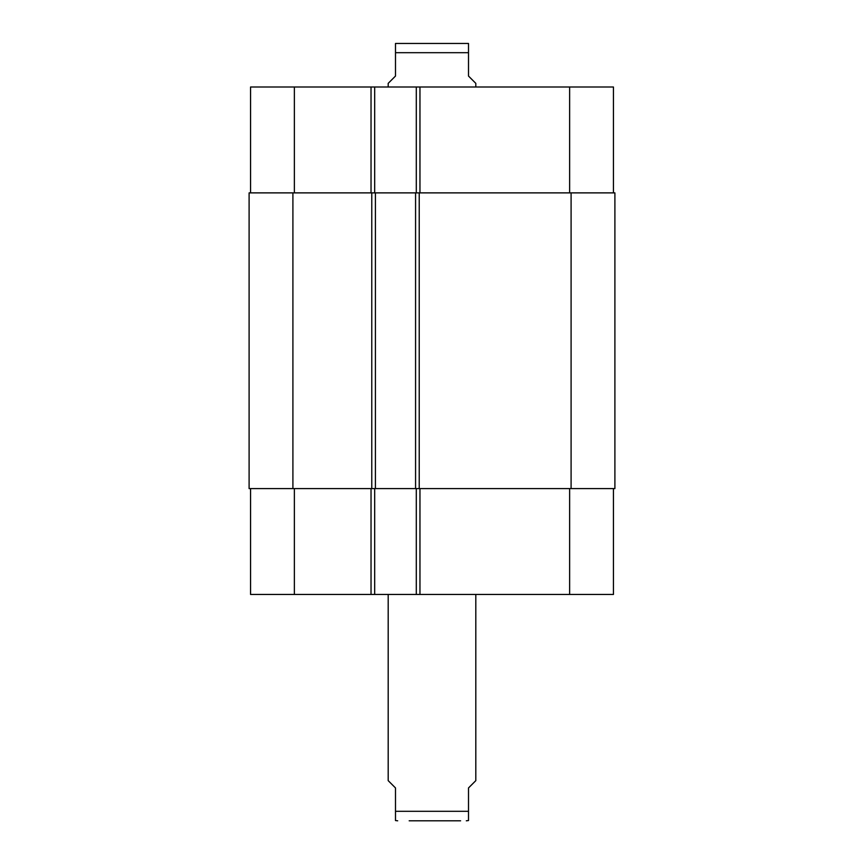 <?xml version="1.0" encoding="UTF-8"?>
<svg xmlns="http://www.w3.org/2000/svg" width="864" height="864" viewBox="0 0 864 864"><rect width="100%" height="100%" fill="white"/><g stroke="black" fill="none" stroke-linecap="round" stroke-linejoin="round"><path stroke-width="1.3" d="M388.195 594.454L388.195 780.646L395.496 787.946L395.496 820.541L395.496 811.307L468.504 811.307L468.504 787.946L475.805 780.646L475.805 594.454M468.504 811.307L468.504 820.541L468.504 811.307M460.598 820.8L409.18 820.8M475.805 87.005L475.805 83.354L468.504 76.054L468.504 43.459L468.504 52.693L395.496 52.693L395.496 76.054L388.195 83.354L388.195 87.005M395.496 52.693L395.496 43.459L395.496 52.693M395.496 43.459L468.504 43.459M613.44 488.581L613.44 594.454L250.56 594.454L250.56 488.581M613.44 192.877L613.44 87.005L250.56 87.005L250.56 192.877M416.297 488.581L416.297 594.454M374.684 488.581L374.684 594.454M375.419 488.581L614.898 488.581L614.898 192.877L249.102 192.877L249.102 488.581L375.419 488.581L375.419 192.877M416.297 192.877L416.297 87.005M374.684 192.877L374.684 87.005M415.573 488.581L415.573 192.877M249.102 488.581L249.102 192.877L249.102 488.581M419.958 488.581L419.958 594.454M371.034 488.581L371.034 594.454M294.365 488.581L294.365 594.454M569.635 488.581L569.635 594.454M419.958 192.877L419.958 87.005M371.034 192.877L371.034 87.005M294.365 192.877L294.365 87.005M569.635 192.877L569.635 87.005M571.093 488.581L571.093 192.877M419.224 488.581L419.224 192.877M371.768 488.581L371.768 192.877M292.907 488.581L292.907 192.877M468.504 820.541L466.312 820.8M395.496 820.541L397.688 820.8"/></g></svg>
